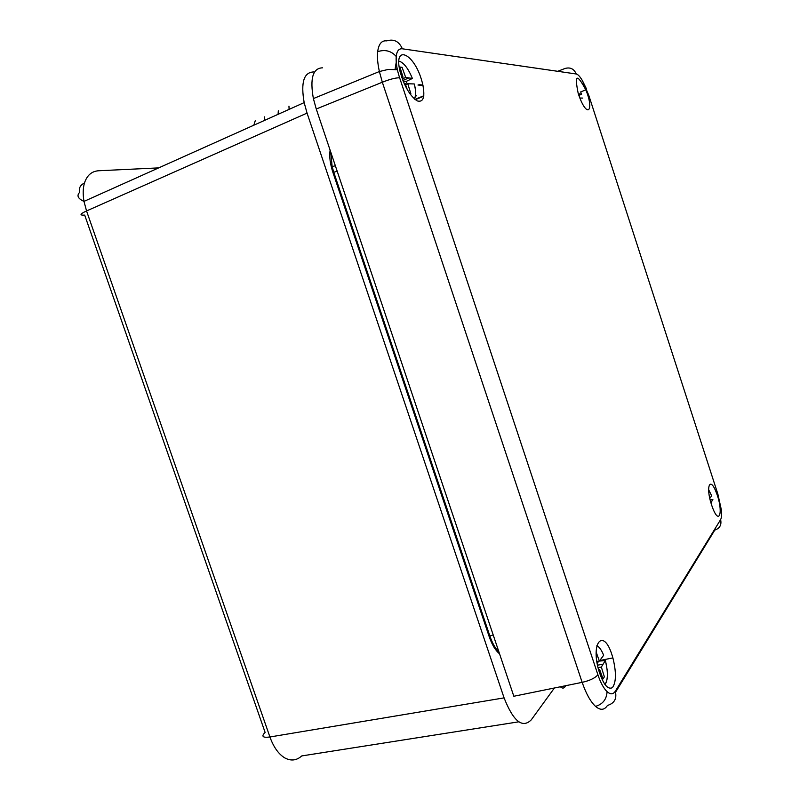 <?xml version="1.0" encoding="UTF-8"?>
<svg xmlns="http://www.w3.org/2000/svg" width="800" height="800" viewBox="0 0 800 800"><rect width="100%" height="100%" fill="white"/><g stroke="black" fill="none" stroke-linecap="round" stroke-linejoin="round"><path stroke-width="1.2" d="M615.33 691.19C617.04 698.63 614.42 703.38 607.47 705.43C604.41 710.21 600.43 710.53 595.52 706.39C590.55 701.73 586.1 693.71 582.15 682.35L382.33 82.23L379.39 71.56C377.65 63.61 377.08 56.97 377.67 51.65C378.73 43.85 381.75 40.27 386.74 40.88C393.88 38.71 399.08 41.35 402.35 48.8C398.9 48.43 396.86 50.98 396.22 56.48C395.74 62.22 396.87 69.31 399.62 77.78L597.9 674.78C600.6 682.72 603.65 688.34 607.07 691.64C610.45 694.64 613.21 694.49 615.33 691.19L720.61 519.62C721.58 517.88 721.82 514.56 721.31 509.66L717.87 494.1L588.76 95.25L582.39 80.61C579.97 76.54 577.92 74.33 576.24 73.99L402.35 48.8C398.9 48.42 396.85 50.97 396.21 56.46L396.22 56.48M565.65 685.71C564.36 688.43 562.6 688.78 560.35 686.79M612 654.97C603.79 628.32 590.59 641.43 598.6 669.9C603.07 684.12 607.69 690.04 612.44 687.63C616.26 682.2 616.41 672.29 612.89 657.9L612 654.97M711.51 504.7C705.38 486.35 710.14 475.71 716.39 492.82C723.59 510.92 719.62 526.86 712.43 507.33L711.51 504.7M421.2 78.8L422.5 83.24C425.35 96.77 423.58 102.66 417.21 100.9C409.95 95.98 404.23 86.17 400.06 71.48C393.35 44.54 413.1 52.44 421.2 78.8M578.24 93.59L579.73 97.72C587.92 118.8 594.16 109.8 585.82 89.85C576.83 73.16 574.3 74.41 578.24 93.59M399.62 77.78C395.56 77.76 389.79 79.25 382.33 82.23L316.26 109.01L513.83 696.26L582.15 682.35C589.81 680.62 595.06 678.1 597.9 674.78M316.26 109.01L313.38 98.58C309.8 78.37 312.85 68.12 322.53 67.83M403.15 81.12L406.27 81.39L407.21 84.02M406.27 81.39L412.41 78.45C408.09 68.16 403.58 62.38 398.88 61.11M401.72 77.28L403.04 77.21L399.91 67.07L402.09 67.31L405.69 77.46L412.41 78.45M414.59 85.34L414.91 86.62C415.49 88.4 416.33 97.24 414.23 98.78C416.09 96.09 416.1 91.15 414.24 83.95L407.79 83.77L410.9 93.87L409.93 93.81M407.37 89.82L405.15 83.55L404.08 83.33M402.88 80.46L408.49 78.09M402.3 78.91L405.69 77.46M405.56 84.71L407.79 83.77M401.87 77.71L403.04 77.21M255.24 120.76L253.82 125.21M278.32 110.77L278.08 114.33M264.82 120.27L264.3 116.84M289.1 109.38L288.96 106.16M158.69 167.89L98.45 170.77C91.67 171.29 87.01 175.36 84.47 182.98C82.95 188.16 82.79 194.29 83.99 201.39L86.55 210.96L269.92 736.98C273.55 747.05 278.47 754.01 284.67 757.85C290.9 761.22 296.59 760.58 301.74 755.93L518.77 721.82M458.09 541.59L457.5 542.49M313.58 71.95C303.81 72.3 300.67 82.52 304.17 102.62L307.06 113.1L86.55 210.96C79.86 214.04 79.25 215.42 84.7 215.12L265.11 732.41C261.08 736.41 262.68 737.93 269.92 736.98L504.08 697.88L307.06 113.1M504.08 697.88C513.35 721.34 522.41 728.67 531.26 719.86L554.4 687.99M578.87 95.43L581.57 94.23L580.86 92.43M578.28 93.71L581.56 94.23M582.8 98.09L579.85 98.01M578.55 94.51L579.69 94.06M710.92 502.77L712.88 499.51L710.16 499.93M709.79 498.37L711.69 495.85L708.6 489.58M711.68 501.31L710.58 501.57M711.66 495.76L711.42 495.14M605.43 660.37L607.13 669.71C607.8 677.1 607.05 682.02 604.91 684.49C608.02 680.09 608.18 672.09 605.38 660.48L599.02 661.14M596.2 652.2L599.36 661.08L603.65 655.27C601.52 650 599.26 646.83 596.87 645.76M597.31 664.22L596.7 660.37M605.38 660.48L601.34 667.05L604.37 676.87L603.02 678.94L599.67 669.56L598.56 669.76M597.05 661.51L599.36 661.08M602.91 664.18L597.5 665.2M598.03 667.67L601.34 667.05M598.68 661.2L597.5 662.95M377.67 51.65C385.13 49.29 391.31 50.89 396.21 56.46C396.11 66.29 398.26 70.77 395.37 69.67L388.2 69.43L379.37 71.53L313.38 98.58M595.52 706.39C602.8 704.22 606.65 699.3 607.07 691.64M580.46 77.64L582.39 80.59C579.97 76.53 577.92 74.32 576.24 73.98L576.24 73.98C574.01 68.86 570.28 67.02 565.04 68.46L557.74 71.3M588.76 95.25L588.92 95.75M615.61 692.13L714.79 530.09C719.81 528.34 721.75 524.85 720.61 519.62M422.93 85.03L418.84 84.69M415.43 95.76L416.73 95.84M423.77 96.2L415.3 99.68M414.94 97.53L414.51 99.03M396.22 62.37L395.02 69.6M499.56 653.83C495.47 650.51 491.99 644.69 489.1 636.37L332.96 172.54L337.18 171.18M332.96 172.54C330.09 163.77 329.15 156.32 330.11 150.18M330.79 152.2L332.14 166.6L333.79 172.33L489.86 635.97C492.36 643.26 495.4 648.62 498.96 652.06M489.1 636.37L493.19 634.89M304.17 102.62L83.99 201.4C77.98 198.68 76.51 195.69 79.57 192.43C78.61 188.25 80.25 185.1 84.47 182.98M491.98 643.47L492.86 643.3M486.55 626.16L485.72 626.33M333.62 174.5L334.41 174.17M346.08 208.82L345.21 208.93M344.62 207.18L345.49 207.07M459.55 548.58L460.24 547.99M460.91 549.99L460.22 550.57M596.94 645.5L597.73 646.22M586.27 88.5L582.39 80.59M599.83 660.51L612.89 657.9M580.66 91.93L585.82 89.85M423.83 95.74L414.93 99.39M576.24 73.98L402.35 48.8M417.97 85.04L423.02 85.45M499.53 653.76C495.87 650.08 493.55 648.47 489.23 636.26L333.12 172.52L332.14 166.6L335.36 165.76M333.25 170.64L332.45 170.97M344.75 207.58L345.62 207.47"/></g></svg>
